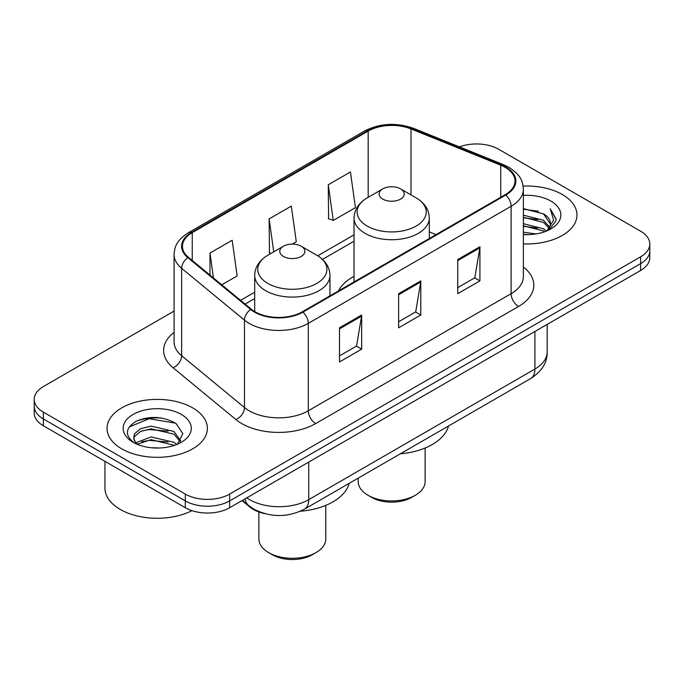 <?xml version="1.0" encoding="UTF-8"?>
<svg xmlns="http://www.w3.org/2000/svg" width="684" height="684" viewBox="0 0 684 684"><rect width="100%" height="100%" fill="white"/><g stroke="black" fill="none" stroke-linecap="round" stroke-linejoin="round"><path stroke-width="1.03" d="M354.038 276.345A55.404 31.986 0 0 0 338.443 290.948M264.768 513.641A31.361 18.109 180 0 1 249.805 507.015L242.016 500.594M161.398 417.992A41.809 24.137 0 0 0 136.92 420.908M174.087 311.075L43.383 386.537A31.361 18.109 0 0 0 34.2 399.336L34.2 412.991A31.361 18.109 0 0 0 43.383 425.799L185.304 507.733A31.361 18.109 0 0 0 229.653 507.733L640.617 270.462A31.361 18.109 0 0 0 649.8 257.663L649.8 250.831A31.361 18.109 0 0 1 640.617 263.631A31.361 18.109 0 0 0 649.8 250.831L649.8 244.008A31.361 18.109 0 0 0 640.617 231.201L498.696 149.266A31.361 18.109 0 0 0 459.434 146.889M34.2 399.336A31.361 18.109 0 0 0 43.383 412.144L185.304 494.079A31.361 18.109 0 0 0 229.653 494.079L229.653 500.902L640.617 263.631L229.653 500.902A31.361 18.109 0 0 1 185.304 500.902A31.361 18.109 0 0 0 229.653 500.902L229.653 507.733M43.383 412.144L43.383 418.967L185.304 500.902L43.383 418.967A31.361 18.109 0 0 1 34.2 406.168A31.361 18.109 0 0 0 43.383 418.967L43.383 425.799M562.265 194.504A50.171 28.967 0 0 0 523.132 186.091A50.171 28.967 0 0 1 562.265 194.504A50.171 28.967 0 0 1 576.963 214.99A50.171 28.967 0 0 0 562.265 194.504M192.691 407.869A50.171 28.967 0 0 0 138.014 401.594A50.171 28.967 0 0 0 107.037 428.355A50.171 28.967 0 0 0 121.735 448.841A50.171 28.967 0 0 0 176.412 455.116A50.171 28.967 0 0 0 207.389 428.355A50.171 28.967 0 0 0 192.691 407.869A50.171 28.967 0 0 0 138.014 401.594A50.171 28.967 0 0 0 107.037 428.355A50.171 28.967 0 0 0 121.735 448.841A50.171 28.967 0 0 0 176.412 455.116A50.171 28.967 0 0 0 207.389 428.355A50.171 28.967 0 0 0 192.691 407.869M505.202 167.358A33.448 19.314 180 0 1 515.001 181.012A33.448 19.314 180 0 1 505.202 194.675L302.379 311.767A33.448 19.314 180 0 1 251.327 309.194L188.502 257.389A33.448 19.314 180 0 1 182.448 246.308A33.448 19.314 180 0 1 192.247 232.654L368.172 131.089A33.448 19.314 180 0 1 411.007 128.925L500.739 165.195A33.448 19.314 180 0 1 505.202 167.358M505.792 167.016A34.285 19.793 0 0 0 501.218 164.801L411.486 128.524A34.285 19.793 0 0 0 367.573 130.747L191.657 232.312A34.285 19.793 0 0 0 187.818 257.663L250.643 309.467A34.285 19.793 0 0 0 302.969 312.109L505.792 195.017A34.285 19.793 0 0 0 505.792 167.016M339.486 327.816L339.486 361.956L361.665 349.156L361.665 315.016L339.486 327.816M339.486 355.902L356.569 346.036L361.571 316.145A8.362 4.831 -120 0 0 361.665 315.016M356.415 346.121L361.665 349.156M457.75 259.535L457.75 293.675L479.929 280.876L479.929 246.736L457.75 259.535M457.75 287.622L474.833 277.764L479.835 247.873A8.362 4.831 -120 0 0 479.929 246.736M474.679 277.849L479.929 280.876M398.618 293.675L398.618 327.816L420.797 315.016L420.797 280.876L398.618 293.675M398.618 321.762L415.701 311.895L420.703 282.005A8.362 4.831 -120 0 0 420.797 280.876M415.547 311.989L420.797 315.016M523.363 243.889A50.171 28.967 0 0 0 576.963 214.99A50.171 28.967 0 0 1 523.363 243.889M229.653 494.079L640.617 256.808A31.361 18.109 0 0 0 649.8 244.008M328.252 184.774L333.253 220.445L355.432 207.637L350.43 171.966L328.252 184.774L328.611 218.709M221.761 284.818L237.168 275.917L232.167 240.246L209.988 253.054L209.988 275.105M292.282 244.102L296.3 241.777L291.298 206.106L269.12 218.914L269.479 252.849M271.001 253.413L269.12 252.712M269.12 218.914L273.737 251.832M333.253 220.445L328.252 218.572M209.988 253.054L213.485 277.986M523.363 232.218L536.034 233.928M523.363 234.356L529.185 234.612M523.363 223.685L543.498 228.807L546.388 231.081M523.363 225.814L543.498 230.944L544.644 231.748M523.363 215.152L543.498 220.274L549.603 227.079M523.363 217.281L543.498 222.411L549.055 228.088M546.507 231.03A23.632 13.646 0 0 0 550.415 223.523A23.632 13.646 0 0 0 543.498 213.87L550.398 224.036M523.363 234.561A34.08 19.682 0 0 0 550.885 228.901A34.08 19.682 0 0 0 550.885 201.07A34.08 19.682 0 0 0 523.363 195.41M543.498 213.87L523.363 208.646M548.816 230.004L555.844 221.009L556.075 218.897L550.218 208.757L553.638 220.103L546.884 230.876M550.218 208.757L556.066 219.308M523.363 209.227L538.47 211.253M523.363 217.76L537.761 219.573M523.363 226.293L537.761 228.114M358.219 478.125L358.219 481.613A33.448 19.314 0 0 0 368.018 495.276L371.711 497.405A28.224 16.296 0 0 0 411.631 497.405L415.325 495.276A33.448 19.314 0 0 0 425.123 481.613L425.123 448.011M371.711 497.405L368.018 495.276A33.448 19.314 0 0 0 415.325 495.276M382.801 199.112A12.543 7.242 0 0 0 400.542 199.112A12.543 7.242 0 0 0 400.542 188.869L416.111 197.864A34.568 19.956 0 0 1 416.111 226.088A34.568 19.956 0 0 1 367.222 226.088A34.568 19.956 0 0 1 367.222 197.864C358.715 202.917 354.321 209.629 354.038 218.008A37.629 21.726 0 0 0 365.059 233.372A37.629 21.726 0 0 0 406.074 238.083A37.629 21.726 0 0 0 429.304 218.008C429.022 209.629 424.627 202.917 416.111 197.864L400.542 188.869A12.543 7.242 0 0 0 382.801 188.869A12.543 7.242 0 0 0 382.801 199.112M400.294 453.834A57.49 33.191 0 0 0 448.516 425.995M258.877 511.991L258.877 538.975A33.448 19.314 0 0 0 268.675 552.629L272.369 554.758A28.224 16.296 0 0 0 312.289 554.758L315.982 552.629A33.448 19.314 0 0 0 325.781 538.975L325.781 505.373M272.369 554.758L268.675 552.629A33.448 19.314 0 0 0 315.982 552.629M283.458 256.466A12.543 7.242 0 0 0 301.199 256.466A12.543 7.242 0 0 0 301.199 246.223L316.777 255.218A34.568 19.956 0 0 1 316.777 283.441A34.568 19.956 0 0 1 267.889 283.441A34.568 19.956 0 0 1 267.889 255.218C259.373 260.271 254.978 266.982 254.696 275.361A37.629 21.726 0 0 0 265.717 290.726A37.629 21.726 0 0 0 306.731 295.437A37.629 21.726 0 0 0 329.962 275.361C329.679 266.982 325.285 260.271 316.777 255.218L301.199 246.223A12.543 7.242 0 0 0 283.458 246.223A12.543 7.242 0 0 0 283.458 256.466M300.379 511.239A57.49 33.191 0 0 0 349.173 483.349M104.951 461.341L104.951 488.102A52.266 30.173 0 0 0 120.256 509.435A52.266 30.173 0 0 0 191.939 510.657M151.506 447.755L159.466 447.994M135.877 442.753L151.096 436.948L173.924 442.291L176.686 444.506M137.279 444.215L151.096 439.658L174.42 445.344M136.116 443.813L133.671 438.085A23.632 13.646 0 0 0 137.493 444.403M133.671 438.085L134.389 433.955L140.502 428.74L151.096 426.115L173.924 431.45L180.713 440.829M133.731 438.418L134.389 436.657L140.502 431.45L151.096 428.817L173.924 434.16L180.174 441.531M177.489 444.173L182.833 433.69L176.079 423.507C163.125 416.299 149.864 415.53 136.304 421.207C125.181 428.073 124.479 435.298 134.209 442.864L134.329 442.941M181.311 414.444A34.08 19.682 0 0 0 133.115 414.444A34.08 19.682 0 0 0 133.115 442.274A34.08 19.682 0 0 0 181.311 442.274A34.08 19.682 0 0 0 181.311 414.444M129.225 426.927L149.24 418.719L175.617 423.199M141.725 430.92L149.24 429.552L168.067 431.168M141.725 441.761L149.24 440.393L168.067 442.009M249.805 506.442L249.805 507.015M246.796 497.832A41.809 24.137 0 0 0 249.609 499.628A41.809 24.137 0 0 0 308.74 499.628L534.914 369.044A41.809 24.137 0 0 0 547.166 351.969C547.474 362.349 541.942 371.224 530.587 378.611L304.406 509.195A20.905 12.073 60 0 0 308.74 499.628L308.74 462.068M534.914 331.483L534.914 369.044A20.905 12.073 60 0 1 530.587 378.611M245.103 498.807A20.905 13.979 129.5 0 0 248.745 505.604L242.401 500.372M640.617 270.462L640.617 256.808M185.304 507.733L185.304 494.079M523.363 267.034A52.266 30.173 180 0 1 518.506 306.483L315.683 423.576A10.457 6.036 60 0 1 308.296 410.776L511.119 293.675A41.809 24.137 0 0 0 523.363 276.61L523.363 189.212A41.809 24.137 180 0 1 511.119 206.277A10.457 6.036 -120 0 0 505.792 195.017M315.683 423.576A52.266 30.173 180 0 1 241.768 423.576A52.266 30.173 180 0 1 235.912 419.548L173.086 367.744A52.266 30.173 180 0 1 174.087 332.33M249.164 410.776A41.809 24.137 0 0 0 308.296 410.776L308.296 323.378A41.809 24.137 180 0 1 244.479 320.155L181.645 268.35A41.809 24.137 180 0 1 174.087 254.499L174.087 341.897A41.809 24.137 0 0 0 181.645 355.748L244.479 407.553A41.809 24.137 0 0 0 249.164 410.776M523.363 189.212C522.687 182.03 522.02 176.044 508.956 167.358L503.458 164.69A10.457 4.899 112 0 0 501.218 164.801M503.458 164.69L413.726 128.412C396.412 122.282 379.971 123.171 364.418 131.08A10.457 6.036 60 0 1 367.573 130.747M191.657 232.312A10.457 6.036 -120 0 0 188.502 232.646C175.822 240.956 174.668 247.215 174.087 254.499M187.818 257.663A10.457 6.994 129.5 0 0 181.645 268.35L181.645 355.748A10.457 6.994 -50.5 0 1 173.086 367.744M413.726 128.412A10.457 4.899 112 0 0 411.486 128.524M250.643 309.467A10.457 6.994 129.5 0 0 244.479 320.155L244.479 407.553A10.457 6.994 -50.5 0 1 235.912 419.548M302.969 312.109A10.457 6.036 60 0 1 308.296 323.378L511.119 206.277L511.119 293.675A10.457 6.036 60 0 0 518.506 306.483M192.247 232.654L192.247 260.476M500.739 165.195L500.739 197.248M411.007 128.925L411.007 194.914M436.007 234.621L429.304 231.91M368.172 131.089L368.172 197.317M354.038 234.834L317.735 255.79M254.696 292.188L240.588 300.336M398.618 294.761L420.703 282.005M457.75 260.621L479.835 247.873M339.486 328.901L361.571 316.145M304.406 509.195C287.588 517.651 270.761 517.651 253.935 509.195L248.745 505.604M547.166 351.969L547.166 324.413M364.418 131.08L188.502 232.646M354.038 241.196L322.506 259.398M254.696 298.549L245.128 304.081M429.304 238.494L429.304 218.008M354.038 281.945L354.038 218.008M382.801 188.869L367.222 197.864M329.962 295.847L329.962 275.361M254.696 311.545L254.696 275.361M283.458 246.223L267.889 255.218"/></g></svg>
